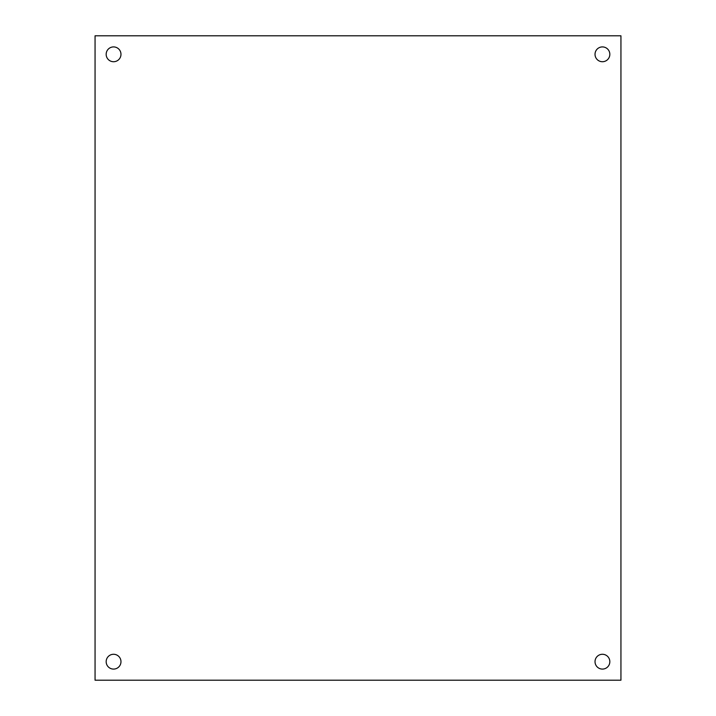 <?xml version="1.0" encoding="UTF-8"?>
<svg xmlns="http://www.w3.org/2000/svg" width="716" height="716" viewBox="0 0 716 716"><rect width="100%" height="100%" fill="white"/><g stroke="black" fill="none" stroke-linecap="round" stroke-linejoin="round"><path stroke-width="0.54" stroke-dasharray="3.58 2.69" d="M609.835 661.682A7.411 7.411 0 0 0 598.728 655.265A7.411 7.411 0 0 0 598.728 668.1A7.411 7.411 0 0 0 609.835 661.682M609.835 54.318A7.411 7.411 0 0 0 598.728 47.9A7.411 7.411 0 0 0 598.728 60.735A7.411 7.411 0 0 0 609.835 54.318M120.977 54.318A7.411 7.411 0 0 0 109.87 47.9A7.411 7.411 0 0 0 109.87 60.735A7.411 7.411 0 0 0 120.977 54.318M120.977 661.682A7.411 7.411 0 0 0 109.87 655.265A7.411 7.411 0 0 0 109.87 668.1A7.411 7.411 0 0 0 120.977 661.682M620.942 35.8L620.942 680.2L95.058 680.2L95.058 35.8L620.942 35.8"/><path stroke-width="1.07" d="M609.835 661.682A7.411 7.411 0 0 1 598.728 668.1A7.411 7.411 0 0 1 598.728 655.265A7.411 7.411 0 0 1 609.835 661.682M609.835 54.318A7.411 7.411 0 0 1 598.728 60.735A7.411 7.411 0 0 1 598.728 47.9A7.411 7.411 0 0 1 609.835 54.318M120.977 54.318A7.411 7.411 0 0 1 109.87 60.735A7.411 7.411 0 0 1 109.87 47.9A7.411 7.411 0 0 1 120.977 54.318M120.977 661.682A7.411 7.411 0 0 1 109.87 668.1A7.411 7.411 0 0 1 109.87 655.265A7.411 7.411 0 0 1 120.977 661.682M620.942 35.8L620.942 680.2L95.058 680.2L95.058 35.8L620.942 35.8"/></g></svg>
